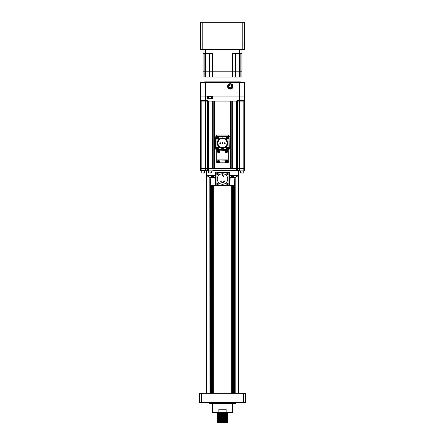 <?xml version="1.0" encoding="UTF-8"?>
<svg xmlns="http://www.w3.org/2000/svg" width="445" height="445" viewBox="0 0 445 445"><rect width="100%" height="100%" fill="white"/><g stroke="black" fill="none" stroke-linecap="round" stroke-linejoin="round"><path stroke-width="0.67" d="M226.093 413.95L217.421 413.694L227.579 413.355L227.579 412.593M220.637 414.072L217.883 413.933L227.579 413.355M218.907 413.099L217.427 413.021L217.421 412.593M217.421 413.016L218.907 412.932L218.907 413.438L217.421 413.522L218.907 413.194M227.579 422.667L218.907 422.411M217.833 422.071L227.579 421.482L217.421 421.821L217.833 422.077L217.421 422.75L227.579 422.155L218.907 421.732M217.933 422.75L226.093 422.75L217.833 422.744L227.579 422.155M217.421 422.327L227.579 421.988M227.579 421.482L218.907 421.059M217.421 421.821L217.883 421.382L227.167 421.059L224.358 420.931M217.421 421.649L227.579 421.309M226.093 421.398L217.427 421.148L227.579 420.803L224.363 420.503M227.573 421.309L227.167 421.053L227.579 420.803M217.421 421.142L217.883 420.703L227.167 420.386L224.363 420.252M217.421 420.97L227.579 420.636M226.093 420.72L217.421 420.464L227.517 419.941L218.907 419.702M227.573 420.631L227.167 420.375L227.579 420.125M217.421 420.464L217.883 420.024L227.167 419.707L224.363 419.579M217.421 420.297L227.579 419.958M226.093 420.041L217.421 419.785L227.517 419.262L218.907 419.023M227.167 419.707L227.579 419.451M217.421 419.785L217.883 419.346L227.167 419.029L224.363 418.901M217.421 419.618L227.579 419.279M226.093 419.362L217.421 419.112L227.517 418.584L218.907 418.35M227.573 419.273L227.167 419.023L227.579 418.773M217.421 419.112L217.883 418.673L227.167 418.35L224.363 418.222M217.421 418.94L227.579 418.6M226.093 418.689L217.421 418.434L227.579 418.094L227.167 417.666M227.573 418.6L227.167 418.345L227.579 418.094M217.421 418.434L217.883 417.994L227.579 417.416L227.167 416.993L217.883 417.315L227.579 417.249M217.421 418.267L227.579 417.927M226.093 418.011L217.421 417.755L227.579 417.416M226.093 417.332L217.421 417.082L227.579 416.743L227.167 416.314L217.833 416.654L227.579 416.57M227.167 416.998L227.579 416.743M226.093 416.654L217.421 416.403L227.517 415.875L218.907 415.641M227.167 416.32L227.579 416.064M217.421 416.403L217.833 415.975L219.196 415.897L227.573 415.891M217.421 416.231L227.579 415.897M226.093 415.98L217.421 415.725L227.517 415.202L218.907 414.963M227.167 415.647L227.579 415.385M217.421 415.725L217.883 415.285L227.167 414.968L224.363 414.84M217.421 415.558L227.579 415.218M220.637 415.179L217.421 415.046L227.573 414.534L218.907 414.284M227.573 415.213L227.167 414.957L227.579 414.707M217.421 415.046L217.883 414.607L227.167 414.289L224.363 414.161M217.421 414.879L227.579 414.54M226.093 414.623L217.421 414.373L227.517 413.844L218.907 413.611M227.573 414.534L227.167 414.284L227.579 414.034M217.421 414.373L217.833 413.945M217.421 414.2L227.579 413.861M217.421 422.75L217.85 422.75M226.093 422.071L220.642 421.949M224.363 417.799L218.907 417.671M224.363 417.121L218.907 416.993M224.363 416.442L218.907 416.32M232.657 403.454L232.657 412.593L226.149 412.593L226.149 409.211L218.851 409.211L218.851 412.593L212.343 412.593L212.343 403.454M236.039 402.436L236.039 403.454L208.961 403.454L208.961 402.436M238.581 393.297L238.581 170.535L213.049 170.702A0.339 0.339 -145.2 0 1 212.71 171.041L238.242 171.041L238.581 170.702L212.882 170.535A0.506 0.506 0 0 1 213.389 170.023L213.389 170.196A0.339 0.339 0 0 0 213.049 170.535L212.882 170.535M231.133 185.938L231.133 393.297L213.867 393.297L213.867 185.938M212.515 185.938L212.515 393.297L211.331 393.297L211.331 185.938M232.485 185.938L232.485 393.297L233.669 393.297L233.669 185.938M215.497 176.02L215.235 175.875L215.28 177.093L214.779 177.399L209.973 177.399L209.973 393.297L209.806 177.31M207.604 170.196L207.593 170.535L206.419 170.535L206.419 393.297L206.419 170.535L206.08 170.196M230.221 177.399L230.11 177.689L229.47 177.383L229.72 177.093L235.027 177.399L235.194 393.297L235.194 177.31M210.652 185.86L210.652 393.297M234.348 185.915L234.348 393.297M213.188 185.938L213.188 393.297M231.812 185.938L231.812 393.297M243.66 402.436L243.66 393.297L245.351 393.297L245.351 402.436L199.649 402.436L199.649 393.297L201.34 393.297L201.34 402.436M243.66 393.297L201.34 393.297M218.851 412.593L226.149 412.593M227.573 422.661L224.358 422.288M227.167 421.738L224.358 421.61M220.637 421.521L217.427 421.148M220.637 420.842L217.427 420.469M220.637 420.169L217.833 420.036M220.637 419.49L217.427 419.112M220.637 418.812L217.427 418.439M220.637 418.133L217.833 418.005M220.637 417.46L217.427 417.082M220.637 416.781L217.427 416.403M220.637 416.103L217.833 415.975M220.637 415.424L217.427 415.051M220.637 414.751L217.427 414.373M227.573 413.861L224.363 413.483M218.907 413.344L217.427 413.021M244.505 49.334L244.505 43.916L244.505 49.334L242.814 49.334L242.814 43.916L244.505 43.916L244.505 22.25L242.814 22.25L242.814 43.916M202.186 49.334L200.495 49.334L200.495 43.916L202.186 43.916L202.186 49.334L242.814 49.334M242.814 22.25L200.495 22.25L200.495 43.916M244.455 82.592L239.699 82.848L239.699 96.053L244.505 96.053L244.505 82.848L243.827 82.175L239.466 82.175L239.699 82.848L239.466 82.175L205.534 82.175L205.301 82.848L205.534 82.175L201.173 82.175L200.495 82.848L200.495 96.053L205.301 96.053L205.534 82.175M244.505 82.848L243.827 82.175L244.505 82.848M239.933 77.096L239.933 80.99L222.5 80.99L239.933 80.99L240.272 82.175L201.173 82.175L200.495 82.848L239.699 82.848L239.466 82.175M230.288 83.688A2.715 2.715 0 0 0 227.567 86.402A2.715 2.715 0 0 0 230.288 89.122A2.715 2.715 0 0 0 233.002 86.402A2.715 2.715 0 0 0 230.288 83.688M241.546 100.626L239.427 100.453L244.505 100.453L244.505 96.053L200.495 96.053L200.495 100.453L208.021 100.453L208.36 101.132L236.64 101.132L236.979 100.453L236.807 100.793L244.505 100.959L244.505 100.453L236.979 100.626M205.067 77.096L205.067 80.99L222.5 80.99L205.067 80.99L204.728 82.175L212.004 82.175M241.969 49.334L241.969 71.172L203.031 71.172L203.031 49.334M235.755 71.172L239.488 71.172L239.488 53.394M205.512 53.394L205.512 71.172L209.245 71.172M239.327 49.334L239.327 53.394L232.635 53.394L232.635 71.172L209.167 71.172L209.167 53.394M235.755 77.096L212.365 77.096L212.365 53.394L205.673 53.394L205.673 49.334M241.969 53.394L239.327 53.394M205.673 53.394L203.031 53.394M228.724 86.402L229.503 87.76L231.066 87.76L231.851 86.402L231.066 85.051L229.503 85.051L228.724 86.402M228.368 88.316C229.37 89.083 230.415 89.122 231.506 88.438A2.37 2.37 0 0 0 230.288 84.033A2.37 2.37 0 0 0 227.985 86.97L227.901 86.402C227.718 83.193 232.991 83.176 232.885 86.402M231.506 88.438L231.178 88.572C229.843 88.989 228.819 88.566 228.124 87.303L227.985 86.97M230.288 84.061L231.661 84.511L232.513 85.679L232.513 87.125L231.661 88.299L230.421 88.744L231.661 88.299L232.513 87.125L232.513 85.679L231.661 84.511L230.288 84.061L228.908 84.511L228.057 85.679L228.124 87.303L228.057 85.679L228.908 84.511L230.288 84.061L231.661 84.511M231.094 88.605L232.513 87.125L232.513 85.679M230.421 88.744L231.661 88.299L232.513 87.125L232.513 85.679L231.661 84.511L230.288 84.061L228.908 84.511L228.057 85.679L228.057 87.125L228.057 85.679L228.908 84.511L230.288 84.061L231.661 84.511L232.513 85.679L232.513 87.125L231.661 88.299L230.421 88.744L231.178 88.572M229.392 88.566L229.008 88.366M212.365 77.096L203.031 77.096L203.031 71.172L204.839 71.172L204.839 53.394M205.512 77.096L205.512 71.172L204.839 71.172L204.839 77.096M209.167 71.172L209.245 77.096M241.908 77.096L241.908 71.172L241.969 77.096L235.833 77.096L235.833 71.172L232.635 71.172L232.635 77.096M241.908 53.394L241.908 71.172L239.488 71.172L239.488 77.096M224.024 144.786L224.024 145.326L224.024 144.786M220.976 144.786L220.976 145.326L220.976 144.786M220.976 140.893L220.976 141.438L220.976 140.893M224.87 142.706A0.406 0.406 0 0 1 225.276 143.112A0.406 0.406 0 0 1 224.87 143.518A0.406 0.406 0 0 1 224.464 143.112A0.406 0.406 0 0 1 224.87 142.706M220.13 142.706A0.406 0.406 0 0 1 220.536 143.112A0.406 0.406 0 0 1 220.13 143.518A0.406 0.406 0 0 1 219.724 143.112A0.406 0.406 0 0 1 220.13 142.706M222.5 142.706A0.406 0.406 0 0 1 222.906 143.112A0.406 0.406 0 0 1 222.5 143.518A0.406 0.406 0 0 1 222.094 143.112A0.406 0.406 0 0 1 222.5 142.706M222.244 138.545A4.572 4.572 0 0 0 218.584 145.47A4.572 4.572 0 0 0 226.416 145.47A4.572 4.572 0 0 0 222.756 138.545L222.756 138.879L222.244 138.879L222.244 138.545M222.5 137.861A5.245 5.245 0 0 1 227.745 143.112A5.245 5.245 0 0 1 222.5 148.357A5.245 5.245 0 0 1 217.255 143.112A5.245 5.245 0 0 1 222.5 137.861M216.086 148.174L216.086 138.05A1.352 1.352 0 0 1 217.438 136.693L227.562 136.693A1.352 1.352 0 0 1 228.914 138.05L228.914 148.174A1.352 1.352 0 0 1 227.562 149.526L217.438 149.526A1.352 1.352 0 0 1 216.086 148.174L216.086 138.05M226.867 151.339L227.134 151.339A0.423 0.423 0 0 0 226.867 151.072L226.594 151.072A0.423 0.423 0 0 0 226.333 151.339L226.271 151.339M226.594 151.606L226.594 151.873A0.423 0.423 0 0 1 226.333 151.606A0.423 0.423 0 0 0 226.594 151.873L226.188 151.517M226.594 151.923L226.867 151.873A0.423 0.423 0 0 0 227.134 151.606L227.195 151.606M218.406 151.339L218.667 151.339A0.423 0.423 0 0 0 218.406 151.072L218.133 151.072A0.423 0.423 0 0 0 217.866 151.339L217.805 151.339M218.133 151.606L218.133 151.873A0.423 0.423 0 0 1 217.866 151.606A0.423 0.423 0 0 0 218.133 151.873L217.727 151.517M218.133 151.923L218.406 151.873A0.423 0.423 0 0 0 218.667 151.606L218.729 151.606M226.867 161.496L227.134 161.496A0.423 0.423 0 0 0 226.867 161.229L226.594 161.229A0.423 0.423 0 0 0 226.333 161.496L226.271 161.496M226.594 161.763L226.594 162.03A0.423 0.423 0 0 1 226.333 161.763A0.423 0.423 0 0 0 226.594 162.03L226.188 161.674M226.594 162.03L226.867 162.03A0.423 0.423 0 0 0 227.134 161.763L227.195 161.763M218.406 161.496L218.667 161.496A0.423 0.423 0 0 0 218.406 161.229L218.133 161.229A0.423 0.423 0 0 0 217.866 161.496L217.805 161.496M218.133 161.763L218.133 162.03A0.423 0.423 0 0 1 217.866 161.763A0.423 0.423 0 0 0 218.133 162.03L217.727 161.674M218.133 162.03L218.406 162.03A0.423 0.423 0 0 0 218.667 161.763L218.729 161.763M206.163 170.207A0.339 0.339 0 0 0 205.913 170.535L205.913 170.702A0.339 0.339 0 0 1 205.573 171.041L200.495 170.874L200.495 170.023L201.173 170.023L200.495 170.023L200.495 101.132L201.173 101.132L201.173 168.499L200.495 168.499L201.173 168.499L201.173 170.023L207.565 170.19L201.173 170.196L205.267 170.196L205.267 168.499L201.173 168.499L205.267 168.499L205.267 101.132L201.173 101.132M239.733 101.132L239.733 168.499L243.827 168.499L237.363 168.499L237.363 170.023L237.363 101.132L244.505 101.132L244.505 170.702M237.363 168.499L232.284 168.499L232.284 101.132L237.363 101.132M230.593 101.132L230.593 168.499L214.407 168.499L214.407 101.132L230.593 101.132M213.389 170.023L238.748 170.196L236.69 170.196L236.69 168.499L208.31 168.499L212.716 168.499L212.716 101.132L205.267 101.132M207.637 101.132L207.637 168.499L207.637 101.132M229.103 136.86L229.27 148.864A1.018 1.018 0 0 1 228.257 149.882L216.743 149.882A1.018 1.018 0 0 1 215.73 148.864L215.73 136.86L216.237 136.287L228.763 136.287L229.27 136.86L229.27 136.003A0.506 0.389 180 0 0 228.763 135.614L229.103 136.86L229.103 148.864A0.846 0.846 0 0 1 228.257 149.715L216.743 149.882M228.763 135.614L228.257 135.102L216.743 135.102L216.237 135.614A0.506 0.389 180 0 0 215.73 136.003L216.743 134.985L228.257 134.985L229.27 136.003M215.73 136.003L215.897 136.86L216.237 135.614M227.562 136.693L217.438 136.693M228.914 148.174L228.914 138.05M217.438 149.526L227.562 149.526M200.495 101.132L200.495 100.453L205.573 100.626L205.573 96.053L207.498 96.22L207.498 98.695L212.577 98.695L212.749 96.053L239.427 96.053L239.427 100.453L236.979 100.453M202.241 100.626L203.17 100.626M205.145 100.626L200.662 100.626M200.495 100.959L206.836 100.626M200.662 100.793A0.339 0.339 0 0 1 200.495 100.748L200.495 100.453M208.021 100.453L205.573 100.626M244.505 100.453L244.505 100.748A0.339 0.339 0 0 1 244.338 100.793L244.505 100.453M244.505 98.695L244.505 96.22M222.5 170.196L213.01 170.196M205.573 171.041L205.913 170.702L204.555 170.702L204.555 170.196M200.662 170.196L200.662 170.535L205.913 170.535L206.252 170.196M240.617 173.072L242.058 173.072L240.439 172.999L240.367 171.041L239.427 171.041L244.338 171.041M239.093 170.758A0.339 0.339 0 0 0 239.427 171.041L239.087 170.702A0.339 0.339 0 0 0 239.093 170.735M239.087 170.53A0.339 0.339 0 0 1 239.087 170.535L238.748 170.196A0.339 0.339 0 0 1 238.971 170.274M239.288 170.535L239.427 171.041L238.815 170.023L237.196 170.196M206.758 171.041L206.419 170.702L207.587 170.702L207.787 171.041L212.71 171.041L212.882 170.702M236.69 170.196L213.389 170.196M207.804 171.041L207.637 168.499L205.267 168.499M207.448 170.023L207.787 171.041M244.505 170.023L244.505 170.535M244.505 168.499L243.827 168.499L243.827 101.132M200.495 170.023L200.662 170.702L204.555 170.702L204.555 171.041M208.316 101.132L208.316 168.499L207.637 168.499M216.771 174.028A0.762 0.762 48.3 0 1 217.533 173.266A0.762 0.762 48.3 0 1 218.289 174.028A0.762 0.762 48.3 0 1 217.533 174.79A0.762 0.762 48.3 0 1 216.771 174.028M217.822 173.967L217.533 174.028L217.822 174.09A1.001 0.617 -90 0 0 217.822 173.967L217.243 173.967A1.001 0.617 90 0 0 217.243 174.09L217.533 174.028L217.243 173.967M217.533 174.701A0.679 0.679 48.3 0 1 216.854 174.028A0.679 0.679 48.3 0 1 217.533 173.35A0.679 0.679 48.3 0 1 218.206 174.028A0.679 0.679 48.3 0 1 217.533 174.701M217.243 174.09L217.471 174.318A1.001 0.617 180 0 0 217.533 174.318A1.001 0.617 -0 0 0 217.588 174.318L217.599 174.095M217.588 174.318L217.533 174.028L217.471 174.318M217.46 174.095L217.471 173.739M217.533 184.731A0.762 0.762 48.3 0 1 216.771 183.969A0.762 0.762 48.3 0 1 217.533 183.207A0.762 0.762 48.3 0 1 218.289 183.969A0.762 0.762 48.3 0 1 217.533 184.731M217.471 183.679L217.533 183.969L217.588 183.679A1.001 0.617 180 0 0 217.471 183.679L217.471 184.258A1.001 0.617 -0 0 0 217.588 184.258L217.533 183.969L217.471 184.258M218.206 183.969A0.679 0.679 48.3 0 1 217.533 184.642A0.679 0.679 48.3 0 1 216.854 183.969A0.679 0.679 48.3 0 1 217.533 183.29A0.679 0.679 48.3 0 1 218.206 183.969M217.588 184.258L217.822 184.03A1.001 0.617 90 0 0 217.822 183.969A1.001 0.617 -90 0 0 217.822 183.907L217.599 183.902M217.822 183.907L217.533 183.969L217.822 184.03M217.599 184.035L217.243 184.03M228.229 183.969A0.762 0.762 48.3 0 1 227.467 184.731A0.762 0.762 48.3 0 1 226.711 183.969A0.762 0.762 48.3 0 1 227.467 183.207A0.762 0.762 48.3 0 1 228.229 183.969M227.178 184.03L227.467 183.969L227.178 183.907A1.001 0.617 90 0 0 227.178 184.03L227.757 184.03A1.001 0.617 -90 0 0 227.757 183.907L227.467 183.969L227.757 184.03M227.467 183.29A0.679 0.679 48.3 0 1 228.146 183.969A0.679 0.679 48.3 0 1 227.467 184.642A0.679 0.679 48.3 0 1 226.794 183.969A0.679 0.679 48.3 0 1 227.467 183.29M227.757 183.907L227.529 183.679A1.001 0.617 -0 0 0 227.467 183.674A1.001 0.617 180 0 0 227.412 183.679L227.401 183.902M227.412 183.679L227.467 183.969L227.529 183.679M227.54 183.902L227.529 184.258M227.467 173.266A0.762 0.762 48.3 0 1 228.229 174.028A0.762 0.762 48.3 0 1 227.467 174.79A0.762 0.762 48.3 0 1 226.711 174.028A0.762 0.762 48.3 0 1 227.467 173.266M227.529 174.318L227.467 174.028L227.412 174.318A1.001 0.617 -0 0 0 227.529 174.318L227.529 173.739A1.001 0.617 180 0 0 227.412 173.739L227.467 174.028L227.529 173.739M226.794 174.028A0.679 0.679 48.3 0 1 227.467 173.35A0.679 0.679 48.3 0 1 228.146 174.028A0.679 0.679 48.3 0 1 227.467 174.701A0.679 0.679 48.3 0 1 226.794 174.028M227.412 173.739L227.178 173.967A1.001 0.617 -90 0 0 227.178 174.028A1.001 0.617 90 0 0 227.178 174.09L227.401 174.095M227.178 174.09L227.467 174.028L227.178 173.967M227.401 173.962L227.757 173.967M213.522 176.454L213.873 176.977C213.505 177.349 212.832 177.171 211.848 176.454L211.664 176.604C213.6 177.594 214.24 177.594 213.594 176.604L212.499 175.575L215.302 175.575L215.235 175.875L212.621 175.875M233.152 176.32L232.312 176.977L231.178 176.81M228.763 173.016L228.48 172.732M228.48 185.259L228.763 184.975M216.237 173.261L216.765 172.732M216.52 185.259L216.237 184.975M234.404 185.609L229.909 185.609L229.698 185.938L228.914 185.938L229.253 185.609A0.339 0.339 0 0 1 228.914 185.938L216.086 185.938A0.339 0.339 0 0 1 215.747 185.609L210.596 185.609M234.187 175.575L234.187 175.102L233.336 176.604L234.437 175.575L238.075 175.575L238.075 171.041L222.5 171.041M234.187 175.102L232.501 175.102L232.379 175.875L231.406 176.604C230.81 177.594 231.456 177.594 233.336 176.604M229.848 175.575L229.503 176.17L229.848 175.575L232.563 175.575L232.379 175.875L229.765 175.875L229.72 177.093M211.848 176.32L210.813 175.575L210.696 175.875L207.109 175.875L206.925 175.575L210.563 175.575L210.563 174.935L212.437 175.102M210.874 175.725L211.664 176.604M215.28 177.093L215.53 177.383L214.891 177.689L214.779 177.399M215.091 185.609L210.524 185.609L210.863 185.938L215.302 185.938L214.891 177.689L210.151 177.689L210.474 184.247M234.215 185.938L229.698 185.938L234.137 185.938L234.526 184.247L234.215 185.938L234.565 185.609L234.849 177.689L230.11 177.689L229.909 185.609L229.253 185.609L229.609 172.059L229.27 172.059L229.609 172.059L229.514 175.697M234.587 185.003L234.554 185.609M210.863 185.938L228.914 185.598L229.27 172.059L215.391 172.059L215.475 175.369M215.586 185.938L224.147 185.938M215.747 185.609L215.391 172.059L215.73 172.059L216.086 185.598L215.747 185.609L215.636 181.521M215.302 175.575L215.469 175.108M210.563 174.935L212.499 174.935L212.554 175.725M232.501 175.575L232.501 174.935L234.437 174.935M232.563 175.102L234.198 175.102M224.608 180.915L224.608 181.454L224.608 180.915M223.596 181.738L223.596 182.283L223.596 181.738M220.292 180.915L220.292 181.454L220.292 180.915M221.349 181.738L221.349 182.283L221.349 181.738M222.489 182.144L222.489 182.689L222.489 182.144M223.596 175.808L223.596 176.348L223.596 175.808M222.489 175.464L222.489 176.009L222.489 175.464M222.244 174.434L222.756 174.763L222.244 174.434M217.421 172.565L227.918 172.565A1.018 1.018 48.3 0 1 228.93 173.578L228.93 184.414A1.018 1.018 48.3 0 1 227.918 185.432L217.082 185.432A1.018 1.018 48.3 0 1 216.07 184.414L216.07 173.917A1.352 1.352 48.3 0 1 217.421 172.565M222.5 173.75A5.245 5.245 48.3 0 1 227.745 178.996A5.245 5.245 48.3 0 1 222.5 184.247A5.245 5.245 48.3 0 1 217.255 178.996A5.245 5.245 48.3 0 1 222.5 173.75M211.258 175.102L212.437 175.274M211.948 176.32L212.944 176.32M212.437 175.308L211.514 175.308L211.514 176.153L212.96 176.153M233.742 175.102L232.563 175.274M232.04 176.153L233.486 176.153L233.486 175.308L232.563 175.308M233.486 176.153L233.152 176.454M231.817 176.32L233.314 176.32M210.53 173.072L209.551 173.072M208.421 172.999L211.731 172.816L208.421 172.999M211.731 171.041L211.731 172.816M208.349 171.041L208.349 172.816M242.058 173.072L242.903 173.072M202.942 173.072L204.383 173.072L202.942 173.072M209.551 96.665L209.061 96.665M211.731 98.695L211.481 96.665L208.421 96.737L208.349 98.695M211.019 96.665L210.53 96.665M217.421 138.312L217.054 138.234A1.641 0.823 -90 0 1 217.054 138.033L217.421 137.666A1.641 0.823 0 0 1 217.522 137.666A1.641 0.823 0 0 1 217.627 137.666L217.989 138.033A1.641 0.823 90 0 1 217.989 138.234L217.421 138.601A1.641 0.823 180 0 0 217.522 138.606A1.641 0.823 -0 0 0 217.627 138.601L217.627 138.312M217.705 138.028L217.627 138.339M218.473 138.134A0.946 0.946 0 0 1 217.522 139.085A0.946 0.946 0 0 1 216.576 138.134A0.946 0.946 0 0 1 217.522 137.188A0.946 0.946 0 0 1 218.473 138.134M217.627 148.268L217.627 148.558A1.641 0.823 180 0 1 217.421 148.558L217.054 148.191A1.641 0.823 -90 0 1 217.054 148.085A1.641 0.823 -90 0 1 217.054 147.985L217.421 147.618A1.641 0.823 0 0 1 217.627 147.618L217.421 148.268M217.627 147.885L217.989 147.985A1.641 0.823 -90 0 1 217.994 148.085A1.641 0.823 90 0 1 217.989 148.191L217.627 148.291M217.522 147.139A0.946 0.946 0 0 1 218.473 148.085A0.946 0.946 0 0 1 217.522 149.036A0.946 0.946 0 0 1 216.576 148.085A0.946 0.946 0 0 1 217.522 147.139M227.579 147.907L227.946 147.985A1.641 0.823 90 0 1 227.946 148.191L227.579 148.558A1.641 0.823 180 0 1 227.478 148.558A1.641 0.823 180 0 1 227.373 148.558L227.011 148.191A1.641 0.823 -90 0 1 227.011 147.985L227.579 147.618A1.641 0.823 0 0 0 227.478 147.618A1.641 0.823 180 0 0 227.373 147.618L227.373 147.907M227.295 148.191L227.373 147.885M226.527 148.085A0.946 0.946 0 0 1 227.478 147.139A0.946 0.946 0 0 1 228.424 148.085A0.946 0.946 0 0 1 227.478 149.036A0.946 0.946 0 0 1 226.527 148.085M227.373 137.956L227.373 137.666A1.641 0.823 0 0 1 227.579 137.666L227.946 138.033A1.641 0.823 90 0 1 227.946 138.134A1.641 0.823 90 0 1 227.946 138.234L227.579 138.601A1.641 0.823 180 0 1 227.373 138.601L227.579 137.956M227.373 138.339L227.011 138.234A1.641 0.823 90 0 1 227.006 138.134A1.641 0.823 -90 0 1 227.011 138.033L227.373 137.933M227.478 139.085A0.946 0.946 0 0 1 226.527 138.134A0.946 0.946 0 0 1 227.478 137.188A0.946 0.946 0 0 1 228.424 138.134A0.946 0.946 0 0 1 227.478 139.085M217.421 162.981A0.679 0.679 0 0 1 216.743 162.308L216.743 160.105L218.267 160.172L216.743 160.105L216.915 162.308A0.506 0.506 0 0 0 217.421 162.814L225.376 162.814L217.421 162.814M216.743 160.105L216.743 152.997L218.267 152.83A1.352 1.352 0 0 0 219.624 151.472A1.352 1.352 0 0 1 218.267 152.83L216.743 152.997L216.743 150.794A0.679 0.679 0 0 1 217.421 150.121L225.209 150.121L225.376 151.472A1.352 1.352 0 0 0 226.733 152.83L228.257 152.997L228.257 162.308A0.679 0.679 0 0 1 227.579 162.981L225.209 162.981L225.209 161.696L226.733 160.172L225.376 161.63A1.352 1.352 0 0 1 225.821 160.628M216.743 150.794L216.915 159.905L228.085 159.905L228.085 152.997L226.733 152.997A1.524 1.524 0 0 1 225.209 151.472L225.209 150.288L217.421 150.121M219.624 151.472L219.791 150.288L219.624 151.472M225.209 150.121L227.579 150.121A0.679 0.679 0 0 1 228.257 150.794L228.257 152.997M226.733 152.997L226.733 152.83A1.352 1.352 0 0 1 225.376 151.472L225.209 151.472M228.257 160.105L228.085 162.308A0.506 0.506 0 0 1 227.579 162.814L225.376 162.814L225.376 161.63L225.209 162.981M225.899 160.562A1.352 1.352 0 0 1 226.41 160.311M228.085 160.278L226.733 160.278L225.209 161.696M225.47 161.135L225.376 161.63L225.47 161.135M218.267 160.172L219.791 161.696L219.624 162.814M218.701 160.345A1.352 1.352 0 0 0 218.267 160.278L219.624 161.63A1.352 1.352 0 0 0 219.619 161.574M219.29 160.74A1.352 1.352 0 0 1 219.596 161.379M218.133 150.933L218.133 151.072A0.423 0.423 0 0 0 217.866 151.339L218.133 151.339M218.812 151.517L218.667 151.339A0.423 0.423 0 0 0 218.406 151.072M218.406 152.012L218.406 151.873A0.423 0.423 0 0 0 218.667 151.606L218.406 151.606M218.267 152.401A0.929 0.929 0 0 1 217.338 151.472A0.929 0.929 0 0 1 218.267 150.543A0.929 0.929 0 0 1 219.201 151.472A0.929 0.929 0 0 1 218.267 152.401M218.133 161.09L218.133 161.229A0.423 0.423 0 0 0 217.866 161.496L218.133 161.496M218.812 161.674L218.667 161.496A0.423 0.423 0 0 0 218.406 161.229M218.406 162.169L218.406 162.03A0.423 0.423 0 0 0 218.667 161.763L218.406 161.763M218.267 162.559A0.929 0.929 0 0 1 217.338 161.63A0.929 0.929 0 0 1 218.267 160.701A0.929 0.929 0 0 1 219.201 161.63A0.929 0.929 0 0 1 218.267 162.559M226.594 150.933L226.594 151.072A0.423 0.423 0 0 0 226.333 151.339L226.594 151.339M227.273 151.517L227.134 151.339A0.423 0.423 0 0 0 226.867 151.072M226.867 152.012L226.867 151.873A0.423 0.423 0 0 0 227.134 151.606L226.867 151.606M226.733 152.401A0.929 0.929 0 0 1 225.799 151.472A0.929 0.929 0 0 1 226.733 150.543A0.929 0.929 0 0 1 227.662 151.472A0.929 0.929 0 0 1 226.733 152.401M226.594 161.09L226.594 161.229A0.423 0.423 0 0 0 226.333 161.496L226.594 161.496M227.273 161.674L227.134 161.496A0.423 0.423 0 0 0 226.867 161.229M226.867 162.169L226.867 162.03A0.423 0.423 0 0 0 227.134 161.763L226.867 161.763M226.733 162.559A0.929 0.929 0 0 1 225.799 161.63A0.929 0.929 0 0 1 226.733 160.701A0.929 0.929 0 0 1 227.662 161.63A0.929 0.929 0 0 1 226.733 162.559M202.186 22.25L202.186 43.916M239.933 81.836L205.067 81.836M235.628 77.096L235.628 53.394M232.874 53.394L232.874 77.096M203.092 53.394L203.092 77.096M209.373 53.394L209.373 77.096M212.126 77.096L212.126 53.394M240.161 53.394L240.161 77.096M236.684 168.499L236.684 101.132M231.801 101.132L231.801 168.499M230.805 101.132L230.805 168.499M214.195 101.132L214.195 168.499M213.2 101.132L213.2 168.499M215.73 148.864L215.897 136.86M216.743 149.715A0.846 0.846 0 0 1 215.897 148.864M228.763 136.42L216.237 136.42M212.577 96.22L207.498 96.22M205.145 101.132L208.193 100.959M239.855 100.626L244.338 100.793M236.807 100.959L239.855 101.132M200.495 170.702L200.662 171.041M207.615 170.874L212.71 170.874M208.31 168.499L208.31 171.041M243.827 171.041L244.505 170.874M239.449 170.874L243.827 170.874L243.827 168.499M239.733 168.499L239.733 171.041M237.363 170.023L238.815 170.023M234.126 175.725L237.891 175.875L238.075 175.575M211.848 176.454L211.514 176.153M210.813 175.102L210.813 175.575M215.302 185.938L216.086 185.938M212.488 175.575L212.488 175.102M229.909 185.609L234.476 185.609M240.367 172.816L243.498 173.072M201.502 173.072L204.633 172.816L204.633 171.041M211.731 96.915L208.349 96.915M216.915 150.794A0.506 0.506 0 0 1 217.421 150.288M219.791 151.472A1.524 1.524 0 0 1 218.267 152.997L218.267 152.83M218.267 152.997L216.743 152.997M228.257 150.794L228.085 150.794A0.506 0.506 0 0 0 227.579 150.288L227.579 150.121M227.579 150.288L225.376 150.288M228.085 152.83L228.085 150.794M226.733 160.172L216.915 159.978L216.915 160.278M219.791 161.696L218.267 160.278M227.167 421.732L227.573 421.982M227.167 419.696L227.573 419.952M217.427 419.791L217.833 420.047M217.427 417.76L217.833 418.016M217.427 415.73L217.833 415.98M217.427 413.7L217.833 413.95M235.833 71.172L235.833 53.394M238.581 170.535L238.921 170.196M231.127 176.977L232.429 175.864L232.563 175.063M237.891 175.875L234.849 177.689M207.109 175.875L210.151 177.689M212.437 175.063L212.571 175.864L213.873 176.977M206.925 175.575L206.925 171.041M243.749 171.041L243.749 172.816M201.251 171.041L201.251 172.816"/></g></svg>
